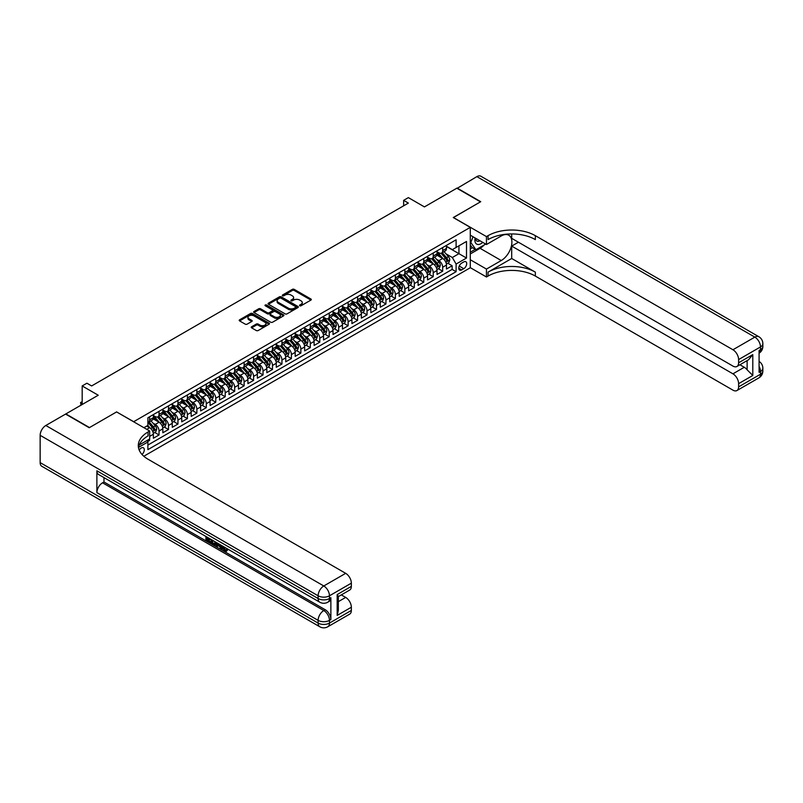 <?xml version="1.0" encoding="UTF-8"?>
<svg xmlns="http://www.w3.org/2000/svg" width="803" height="803" viewBox="0 0 803 803"><rect width="100%" height="100%" fill="white"/><g stroke="black" fill="none" stroke-linecap="round" stroke-linejoin="round"><path stroke-width="1.2" d="M299.75 305.772A0.923 0.532 0 0 0 301.055 305.772L310.912 300.081A1.315 0.753 0 0 0 311.303 299.539A1.315 0.753 0 0 0 310.912 299.007L294.209 289.361A1.315 0.753 0 0 0 292.352 289.361L282.495 295.052A0.923 0.532 0 0 0 283.79 295.805L285.065 295.072A4.196 2.429 0 0 1 291.007 295.072L292.402 295.875A4.196 2.429 0 0 1 293.627 297.592A4.196 2.429 0 0 1 292.402 299.298L291.128 300.041A0.923 0.532 0 0 0 292.422 300.794L293.697 300.051A4.196 2.429 0 0 1 299.639 300.051L301.035 300.854A4.196 2.429 0 0 1 302.259 302.57A4.196 2.429 0 0 1 301.035 304.287L299.75 305.02A0.923 0.532 0 0 0 299.75 305.772L299.75 305.02M142.011 454.458A4.276 2.469 120 0 0 144.189 450.744A4.276 2.469 120 0 0 143.406 447.793A4.276 2.469 120 0 0 141.268 448.004A4.276 2.469 120 0 0 139.21 450.122M251.61 326.761A1.315 0.753 0 0 0 251.229 327.293A1.315 0.753 0 0 0 251.61 327.835L256.298 330.535A1.315 0.753 0 0 0 258.154 330.535L269.105 324.221A1.315 0.753 0 0 0 269.487 323.679A1.315 0.753 0 0 0 269.105 323.147L252.403 313.501A1.315 0.753 0 0 0 250.546 313.501L239.595 319.825A1.315 0.753 0 0 0 239.214 320.357A1.315 0.753 0 0 0 239.595 320.899L245.256 324.161A1.315 0.753 0 0 0 247.113 324.161L251.801 321.461A1.315 0.753 0 0 0 252.182 320.919A1.315 0.753 0 0 0 251.801 320.387L248.99 318.761A3.513 2.028 0 0 1 247.966 317.336A3.513 2.028 0 0 1 250.124 315.459A3.513 2.028 0 0 1 253.959 315.9L264.95 322.244A3.513 2.028 0 0 1 265.984 323.679A3.513 2.028 0 0 1 263.816 325.556A3.513 2.028 0 0 1 259.991 325.115L258.154 324.061A1.315 0.753 0 0 0 256.298 324.061L251.61 326.761L251.61 327.835M116.686 411.979L133.699 421.695L470.287 227.369L453.273 217.543L480.455 201.854L456.817 188.203L424.436 206.903L408.366 197.618L403.638 200.348L408.366 203.079L91.632 385.942L86.905 383.212L82.177 385.942L82.177 404.501M116.686 411.869L89.504 427.567L65.866 413.916L98.247 395.227L82.177 385.942M285.165 313.873A1.315 0.753 0 0 0 287.012 313.873L297.963 307.549A1.315 0.753 0 0 0 298.355 307.017A1.315 0.753 0 0 0 297.963 306.485L281.261 296.839A1.315 0.753 0 0 0 279.404 296.839L268.453 303.163A1.315 0.753 0 0 0 268.072 303.695A1.315 0.753 0 0 0 268.453 304.227L285.165 313.873M265.622 305.973A0.923 0.532 0 0 1 266.556 306.104L266.556 305.01L283.539 314.816A1.315 0.753 0 0 1 283.921 315.348A1.315 0.753 0 0 1 283.539 315.88L272.588 322.204A1.315 0.753 0 0 1 270.731 322.204L254.029 312.568L258.717 309.878L258.717 308.784L254.029 311.494A1.315 0.753 0 0 0 253.638 312.026A1.315 0.753 0 0 0 254.029 312.568L254.029 311.494M258.717 309.878A1.315 0.753 0 0 1 260.563 309.878L260.563 308.784A1.315 0.753 0 0 0 258.717 308.784M260.563 308.784L267.339 312.698A1.315 0.753 0 0 0 269.196 312.698L272.307 310.902A1.315 0.753 0 0 0 272.689 310.37A1.315 0.753 0 0 0 272.307 309.828L265.251 305.762A0.923 0.532 0 0 1 266.556 305.01M147.622 441.55L149.589 440.415L148.354 439.713M149.679 436.38L153.373 434.252L153.373 438.237L159.044 434.965L154.738 432.476M152.891 423.061L155.26 424.426A5.35 3.092 60 0 1 159.044 430.98L162.828 428.792L162.828 432.777L168.5 429.505L164.193 427.015M162.336 417.6L164.715 418.965A5.35 3.092 60 0 1 168.5 425.52L172.284 423.332L172.284 427.316L177.955 424.044L173.649 421.565M171.792 412.14L174.171 413.505A5.35 3.092 60 0 1 177.955 420.059L181.729 417.871L181.729 421.856L187.41 418.584L183.104 416.105M181.247 406.679L183.626 408.054A5.35 3.092 60 0 1 187.41 414.599L191.184 412.421L191.184 416.406L196.865 413.123L192.559 410.644M190.702 401.219L193.081 402.594A5.35 3.092 60 0 1 196.865 409.139L200.64 406.96L200.64 410.945L206.311 407.673L202.015 405.184M200.158 395.759L202.537 397.134A5.35 3.092 60 0 1 206.311 403.688L210.095 401.5L210.095 405.485L215.766 402.213L211.47 399.723M209.613 390.308L211.992 391.673A5.35 3.092 60 0 1 215.766 398.228L219.55 396.04L219.55 400.024L225.221 396.752L220.925 394.263M219.068 384.848L221.447 386.213A5.35 3.092 60 0 1 225.221 392.767L229.006 390.579L229.006 394.564L234.677 391.292L230.381 388.813M228.524 379.387L230.903 380.752A5.35 3.092 60 0 1 234.677 387.307L238.461 385.129L238.461 389.114L244.132 385.831L239.836 383.352M237.979 373.927L240.348 375.302A5.35 3.092 60 0 1 244.132 381.847L247.916 379.668L247.916 383.653L253.587 380.371L249.291 377.892M247.434 368.467L249.803 369.842A5.35 3.092 60 0 1 253.587 376.386L257.372 374.208L257.372 378.193L263.043 374.921L258.737 372.431M256.89 363.006L259.259 364.381A5.35 3.092 60 0 1 263.043 370.936L266.827 368.748L266.827 372.733L272.498 369.46L268.192 366.971M266.345 357.556L268.714 358.921A5.35 3.092 60 0 1 272.498 365.475L276.282 363.287L276.282 367.272L281.953 364L277.647 361.521M275.8 352.095L278.169 353.461A5.35 3.092 60 0 1 281.953 360.015L285.738 357.827L285.738 361.812L291.409 358.539L287.103 356.06M285.256 346.635L287.625 348.01A5.35 3.092 60 0 1 291.409 354.555L295.193 352.376L295.193 356.361L300.864 353.079L296.558 350.6M294.711 341.175L297.08 342.55A5.35 3.092 60 0 1 300.864 349.094L304.648 346.916L304.648 350.901L310.319 347.629L306.013 345.139M304.156 335.714L306.535 337.089A5.35 3.092 60 0 1 310.319 343.644L314.103 341.456L314.103 345.441L319.775 342.168L315.469 339.679M313.612 330.264L315.991 331.629A5.35 3.092 60 0 1 319.775 338.183L323.549 335.995L323.549 339.98L329.23 336.708L324.924 334.219M323.067 324.803L325.446 326.169A5.35 3.092 60 0 1 329.23 332.723L333.004 330.535L333.004 334.52L338.685 331.248L334.379 328.768M332.522 319.343L334.901 320.708A5.35 3.092 60 0 1 338.685 327.263L342.459 325.085L342.459 329.069L348.131 325.787L343.835 323.308M341.978 313.883L344.357 315.258A5.35 3.092 60 0 1 348.131 321.802L351.915 319.624L351.915 323.609L357.586 320.327L353.29 317.847M351.433 308.422L353.812 309.797A5.35 3.092 60 0 1 357.586 316.342L361.37 314.164L361.37 318.149L367.041 314.876L362.745 312.387M360.888 302.962L363.267 304.337A5.35 3.092 60 0 1 367.041 310.891L370.825 308.703L370.825 312.688L376.497 309.416L372.201 306.927M370.344 297.511L372.722 298.877A5.35 3.092 60 0 1 376.497 305.431L380.281 303.243L380.281 307.228L385.952 303.956L381.656 301.476M379.799 292.051L382.168 293.416A5.35 3.092 60 0 1 385.952 299.971L389.736 297.783L389.736 301.767L395.407 298.495L391.111 296.016M389.254 286.591L391.623 287.966A5.35 3.092 60 0 1 395.407 294.51L399.191 292.332L399.191 296.317L404.863 293.035L400.556 290.556M398.71 281.13L401.078 282.505A5.35 3.092 60 0 1 404.863 289.05L408.647 286.872L408.647 290.857L414.318 287.574L410.012 285.095M408.165 275.67L410.534 277.045A5.35 3.092 60 0 1 414.318 283.589L418.102 281.411L418.102 285.396L423.773 282.124L419.467 279.635M417.62 270.22L419.989 271.585A5.35 3.092 60 0 1 423.773 278.139L427.557 275.951L427.557 279.936L433.229 276.664L428.922 274.174M427.076 264.759L429.444 266.124A5.35 3.092 60 0 1 433.229 272.679L437.013 270.491L437.013 274.475L442.684 271.203L442.684 267.218A5.35 3.092 -120 0 0 438.9 260.664L436.531 259.299M438.378 268.724L442.684 271.203M153.373 434.252A5.35 3.092 -120 0 0 149.589 427.698L146.748 426.062M162.828 428.792A5.35 3.092 -120 0 0 159.044 422.248L153.192 418.865M172.284 423.332A5.35 3.092 -120 0 0 168.5 416.787L162.648 413.404M181.729 417.871A5.35 3.092 -120 0 0 177.955 411.327L172.103 407.954M191.184 412.421A5.35 3.092 -120 0 0 187.41 405.866L181.558 402.494M200.64 406.96A5.35 3.092 -120 0 0 196.865 400.406L191.014 397.033M210.095 401.5A5.35 3.092 -120 0 0 206.311 394.946L200.469 391.573M219.55 396.04A5.35 3.092 -120 0 0 215.766 389.495L209.924 386.113M229.006 390.579A5.35 3.092 -120 0 0 225.221 384.035L219.38 380.652M238.461 385.129A5.35 3.092 -120 0 0 234.677 378.574L228.835 375.202M247.916 379.668A5.35 3.092 -120 0 0 244.132 373.114L238.29 369.741M257.372 374.208A5.35 3.092 -120 0 0 253.587 367.654L247.746 364.281M266.827 368.748A5.35 3.092 -120 0 0 263.043 362.193L257.201 358.821M276.282 363.287A5.35 3.092 -120 0 0 272.498 356.743L266.646 353.36M285.738 357.827A5.35 3.092 -120 0 0 281.953 351.282L276.102 347.91M295.193 352.376A5.35 3.092 -120 0 0 291.409 345.822L285.557 342.449M304.648 346.916A5.35 3.092 -120 0 0 300.864 340.362L295.012 336.989M314.103 341.456A5.35 3.092 -120 0 0 310.319 334.901L304.467 331.529M323.549 335.995A5.35 3.092 -120 0 0 319.775 329.451L313.923 326.068M333.004 330.535A5.35 3.092 -120 0 0 329.23 323.99L323.378 320.608M342.459 325.085A5.35 3.092 -120 0 0 338.685 318.53L332.833 315.157M351.915 319.624A5.35 3.092 -120 0 0 348.131 313.07L342.289 309.697M361.37 314.164A5.35 3.092 -120 0 0 357.586 307.609L351.744 304.237M370.825 308.703A5.35 3.092 -120 0 0 367.041 302.149L361.199 298.776M380.281 303.243A5.35 3.092 -120 0 0 376.497 296.698L370.655 293.316M389.736 297.783A5.35 3.092 -120 0 0 385.952 291.238L380.11 287.865M399.191 292.332A5.35 3.092 -120 0 0 395.407 285.778L389.565 282.405M408.647 286.872A5.35 3.092 -120 0 0 404.863 280.317L399.021 276.945M418.102 281.411A5.35 3.092 -120 0 0 414.318 274.857L408.466 271.484M427.557 275.951A5.35 3.092 -120 0 0 423.773 269.406L417.921 266.024M437.013 270.491A5.35 3.092 -120 0 0 433.229 263.946L427.377 260.563M463.763 261.929L461.685 263.123A4.145 2.389 120 0 0 458.975 266.777A4.145 2.389 120 0 0 459.617 270.099A4.145 2.389 120 0 0 461.685 269.898L463.763 268.694A4.145 2.389 120 0 0 466.473 265.04A4.145 2.389 120 0 0 465.84 261.718A4.145 2.389 120 0 0 463.763 261.929M143.827 456.245L470.287 267.76L470.287 227.369M147.009 440.486L147.882 442.001L147.882 449.65L456.104 271.695L456.104 264.057L452.33 257.502L445.976 253.838M147.882 442.001L138.487 447.432M143.918 427.698L147.882 425.409L147.882 417.771L456.104 239.816L456.104 247.454L466.503 241.452L466.503 258.044L456.104 264.057M153.373 415.472L155.26 416.566A5.35 3.092 60 0 0 157.93 416.827L161.714 414.649A5.35 3.092 -120 0 0 162.828 412.2L162.828 409.139M162.828 410.012L164.715 411.106A5.35 3.092 60 0 0 167.385 411.377L171.169 409.189A5.35 3.092 -120 0 0 172.284 406.74L172.284 403.688M172.284 404.561L174.171 405.645A5.35 3.092 60 0 0 176.841 405.916L180.625 403.728A5.35 3.092 -120 0 0 181.729 401.279L181.729 398.228M181.729 399.101L183.626 400.185A5.35 3.092 60 0 0 186.296 400.456L190.08 398.268A5.35 3.092 -120 0 0 191.184 395.819L191.184 392.767M191.184 393.641L193.081 394.735A5.35 3.092 60 0 0 195.751 394.996L199.535 392.818A5.35 3.092 -120 0 0 200.64 390.368L200.64 387.307M200.64 388.18L202.537 389.274A5.35 3.092 60 0 0 205.207 389.535L208.991 387.357A5.35 3.092 -120 0 0 210.095 384.908L210.095 381.847M210.095 382.72L211.992 383.814A5.35 3.092 60 0 0 214.662 384.075L218.446 381.897A5.35 3.092 -120 0 0 219.55 379.448L219.55 376.386M219.55 377.259L221.447 378.354A5.35 3.092 60 0 0 224.117 378.625L227.901 376.436A5.35 3.092 -120 0 0 229.006 373.987L229.006 370.936M229.006 371.809L230.903 372.893A5.35 3.092 60 0 0 233.573 373.164L237.357 370.976A5.35 3.092 -120 0 0 238.461 368.527L238.461 365.475M238.461 366.349L240.348 367.443A5.35 3.092 60 0 0 243.028 367.704L246.812 365.516A5.35 3.092 -120 0 0 247.916 363.066L247.916 360.015M247.916 360.888L249.803 361.982A5.35 3.092 60 0 0 252.483 362.243L256.267 360.065A5.35 3.092 -120 0 0 257.372 357.616L257.372 354.555M257.372 355.428L259.259 356.522A5.35 3.092 60 0 0 261.939 356.783L265.713 354.605A5.35 3.092 -120 0 0 266.827 352.156L266.827 349.094M266.827 349.967L268.714 351.062A5.35 3.092 60 0 0 271.394 351.323L275.168 349.144A5.35 3.092 -120 0 0 276.282 346.695L276.282 343.634M276.282 344.517L278.169 345.601A5.35 3.092 60 0 0 280.849 345.872L284.623 343.684A5.35 3.092 -120 0 0 285.738 341.235L285.738 338.183M285.738 339.057L287.625 340.141A5.35 3.092 60 0 0 290.305 340.412L294.079 338.224A5.35 3.092 -120 0 0 295.193 335.774L295.193 332.723M295.193 333.596L297.08 334.69A5.35 3.092 60 0 0 299.75 334.951L303.534 332.763A5.35 3.092 -120 0 0 304.648 330.324L304.648 327.263M304.648 328.136L306.535 329.23A5.35 3.092 60 0 0 309.205 329.491L312.989 327.313A5.35 3.092 -120 0 0 314.103 324.864L314.103 321.802M314.103 322.676L315.991 323.77A5.35 3.092 60 0 0 318.661 324.031L322.445 321.852A5.35 3.092 -120 0 0 323.549 319.403L323.549 316.342M323.549 317.215L325.446 318.309A5.35 3.092 60 0 0 328.116 318.58L331.9 316.392A5.35 3.092 -120 0 0 333.004 313.943L333.004 310.891M333.004 311.765L334.901 312.849A5.35 3.092 60 0 0 337.571 313.12L341.355 310.932A5.35 3.092 -120 0 0 342.459 308.482L342.459 305.431M342.459 306.304L344.357 307.398A5.35 3.092 60 0 0 347.026 307.659L350.811 305.471A5.35 3.092 -120 0 0 351.915 303.022L351.915 299.971M351.915 300.844L353.812 301.938A5.35 3.092 60 0 0 356.482 302.199L360.266 300.021A5.35 3.092 -120 0 0 361.37 297.572L361.37 294.51M361.37 295.384L363.267 296.478A5.35 3.092 60 0 0 365.937 296.739L369.721 294.56A5.35 3.092 -120 0 0 370.825 292.111L370.825 289.05M370.825 289.923L372.722 291.017A5.35 3.092 60 0 0 375.392 291.278L379.177 289.1A5.35 3.092 -120 0 0 380.281 286.651L380.281 283.589M380.281 284.463L382.168 285.557A5.35 3.092 60 0 0 384.848 285.828L388.632 283.64A5.35 3.092 -120 0 0 389.736 281.191L389.736 278.139M389.736 279.012L391.623 280.096A5.35 3.092 60 0 0 394.303 280.367L398.087 278.179A5.35 3.092 -120 0 0 399.191 275.73L399.191 272.679M399.191 273.552L401.078 274.646A5.35 3.092 60 0 0 403.758 274.907L407.533 272.719A5.35 3.092 -120 0 0 408.647 270.28L408.647 267.218M408.647 268.092L410.534 269.186A5.35 3.092 60 0 0 413.214 269.447L416.988 267.269A5.35 3.092 -120 0 0 418.102 264.819L418.102 261.758M418.102 262.631L419.989 263.725A5.35 3.092 60 0 0 422.669 263.986L426.443 261.808A5.35 3.092 -120 0 0 427.557 259.359L427.557 256.298M427.557 257.171L429.444 258.265A5.35 3.092 60 0 0 432.124 258.536L435.899 256.348A5.35 3.092 -120 0 0 437.013 253.899L437.013 250.847M147.882 445.063L452.139 269.406L452.139 265.743L446.468 269.025L446.468 265.04A5.35 3.092 -120 0 0 442.684 258.486L436.832 255.113M437.013 251.72L438.9 252.804A5.35 3.092 -120 0 0 441.57 253.075A5.35 3.092 -120 0 0 442.684 250.626L442.684 247.565M441.57 253.075L445.354 250.887A5.35 3.092 -120 0 0 446.468 248.438L446.468 245.387M149.589 416.787L149.589 419.839A5.35 3.092 60 0 1 148.485 422.288A5.35 3.092 60 0 1 147.882 422.508M148.485 422.288L152.259 420.11A5.35 3.092 -120 0 0 153.373 417.66L153.373 414.599M159.044 411.327L159.044 414.378A5.35 3.092 60 0 1 157.93 416.827M168.5 405.866L168.5 408.928A5.35 3.092 60 0 1 167.385 411.377M177.955 400.406L177.955 403.467A5.35 3.092 60 0 1 176.841 405.916M187.41 394.946L187.41 398.007A5.35 3.092 60 0 1 186.296 400.456M196.865 389.495L196.865 392.547A5.35 3.092 60 0 1 195.751 394.996M206.311 384.035L206.311 387.086A5.35 3.092 60 0 1 205.207 389.535M215.766 378.574L215.766 381.626A5.35 3.092 60 0 1 214.662 384.075M225.221 373.114L225.221 376.175A5.35 3.092 60 0 1 224.117 378.625M234.677 367.654L234.677 370.715A5.35 3.092 60 0 1 233.573 373.164M244.132 362.193L244.132 365.255A5.35 3.092 60 0 1 243.028 367.704M253.587 356.743L253.587 359.794A5.35 3.092 60 0 1 252.483 362.243M263.043 351.282L263.043 354.334A5.35 3.092 60 0 1 261.939 356.783M272.498 345.822L272.498 348.883A5.35 3.092 60 0 1 271.394 351.323M281.953 340.362L281.953 343.423A5.35 3.092 60 0 1 280.849 345.872M291.409 334.901L291.409 337.963A5.35 3.092 60 0 1 290.305 340.412M300.864 329.451L300.864 332.502A5.35 3.092 60 0 1 299.75 334.951M310.319 323.99L310.319 327.042A5.35 3.092 60 0 1 309.205 329.491M319.775 318.53L319.775 321.581A5.35 3.092 60 0 1 318.661 324.031M329.23 313.07L329.23 316.131A5.35 3.092 60 0 1 328.116 318.58M338.685 307.609L338.685 310.671A5.35 3.092 60 0 1 337.571 313.12M348.131 302.149L348.131 305.21A5.35 3.092 60 0 1 347.026 307.659M357.586 296.698L357.586 299.75A5.35 3.092 60 0 1 356.482 302.199M367.041 291.238L367.041 294.289A5.35 3.092 60 0 1 365.937 296.739M376.497 285.778L376.497 288.839A5.35 3.092 60 0 1 375.392 291.278M385.952 280.317L385.952 283.379A5.35 3.092 60 0 1 384.848 285.828M395.407 274.857L395.407 277.918A5.35 3.092 60 0 1 394.303 280.367M404.863 269.406L404.863 272.458A5.35 3.092 60 0 1 403.758 274.907M414.318 263.946L414.318 266.998A5.35 3.092 60 0 1 413.214 269.447M423.773 258.486L423.773 261.537A5.35 3.092 60 0 1 422.669 263.986M433.229 253.025L433.229 256.087A5.35 3.092 60 0 1 432.124 258.536M433.229 272.679L433.229 276.664M423.773 278.139L423.773 282.124M414.318 283.589L414.318 287.574M404.863 289.05L404.863 293.035M395.407 294.51L395.407 298.495M385.952 299.971L385.952 303.956M376.497 305.431L376.497 309.416M367.041 310.891L367.041 314.876M357.586 316.342L357.586 320.327M348.131 321.802L348.131 325.787M338.685 327.263L338.685 331.248M329.23 332.723L329.23 336.708M319.775 338.183L319.775 342.168M310.319 343.644L310.319 347.629M300.864 349.094L300.864 353.079M291.409 354.555L291.409 358.539M281.953 360.015L281.953 364M272.498 365.475L272.498 369.46M263.043 370.936L263.043 374.921M253.587 376.386L253.587 380.371M244.132 381.847L244.132 385.831M234.677 387.307L234.677 391.292M225.221 392.767L225.221 396.752M215.766 398.228L215.766 402.213M206.311 403.688L206.311 407.673M196.865 409.139L196.865 413.123M187.41 414.599L187.41 418.584M177.955 420.059L177.955 424.044M168.5 425.52L168.5 429.505M159.044 430.98L159.044 434.965M149.589 439L149.589 440.415M452.33 257.502L458.945 253.678L458.945 245.818L466.503 241.452M446.468 246.481L466.503 258.044M446.468 246.26L452.33 249.643L456.104 247.454M403.638 200.348L403.638 205.809M447.833 263.264L452.139 265.743M452.139 269.406L456.104 271.695M300.121 305.903L301.035 305.381A4.196 2.429 0 0 0 302.259 303.664L302.259 302.57M293.627 297.592L293.627 298.676A4.196 2.429 0 0 1 292.402 300.392L291.489 300.914M310.912 299.007L310.912 300.081L294.209 290.455A1.315 0.753 0 0 0 292.352 290.455L282.857 295.936M297.963 306.485L297.963 307.549L281.261 297.933A1.315 0.753 0 0 0 279.404 297.933L268.473 304.237L268.453 303.163M295.645 307.388A0.923 0.532 0 0 0 295.645 306.646L280.98 298.174A0.923 0.532 0 0 0 279.685 298.174L278.34 298.957A4.196 2.429 0 0 0 277.105 300.673A4.196 2.429 0 0 0 278.34 302.38L288.367 308.171A4.196 2.429 0 0 0 294.299 308.171L295.645 307.388L295.645 308.482A0.923 0.532 0 0 0 295.916 308.111L295.916 307.017M277.105 300.673L277.105 301.757A4.196 2.429 0 0 0 278.34 303.474L278.34 302.38M295.645 308.482L294.299 309.265A4.196 2.429 0 0 1 288.367 309.265L278.34 303.474M260.563 309.878L267.339 313.792A1.315 0.753 0 0 0 269.196 313.792L272.307 311.996A1.315 0.753 0 0 0 272.689 311.454L272.689 310.37M266.556 306.104L283.519 315.89M274.375 316.753A3.513 2.028 0 0 0 278.199 317.195A3.513 2.028 0 0 0 280.367 315.318A3.513 2.028 0 0 0 279.334 313.893L275.459 311.654A1.315 0.753 0 0 0 273.602 311.654L270.501 313.451A1.315 0.753 0 0 0 270.109 313.983A1.315 0.753 0 0 0 270.501 314.515L274.375 316.753L274.375 317.847A3.513 2.028 0 0 0 278.199 318.289A3.513 2.028 0 0 0 280.367 316.412L280.367 315.318M270.109 313.983L270.109 315.077A1.315 0.753 0 0 0 270.501 315.609L270.501 314.515M274.375 317.847L270.501 315.609M265.984 323.679L265.984 324.773A3.513 2.028 0 0 1 263.816 326.64A3.513 2.028 0 0 1 259.991 326.209L258.154 325.145A1.315 0.753 0 0 0 256.298 325.145L251.63 327.845M247.966 317.336L247.966 318.42A3.513 2.028 0 0 0 248.99 319.855L248.99 318.761M251.801 320.387L251.801 321.461L248.99 319.855M269.105 323.147L269.105 324.221L252.403 314.595A1.315 0.753 0 0 0 250.546 314.595L239.615 320.909L239.595 319.825M446.388 264.097L448.827 262.691L449.77 259.961A3.543 2.048 -120 0 0 448.395 256.629L444.069 251.63M443.206 258.827L438.087 252.895A10.228 5.902 -120 0 0 437.013 251.771M440.395 257.171L437.535 253.848A8.492 4.898 -120 0 0 437.013 253.276M441.088 253.266L445.464 258.325A3.543 2.048 60 0 1 446.729 260.764L447.863 260.112A3.543 2.048 -120 0 0 446.598 257.673L442.272 252.664M441.349 253.186L446.046 258.616A1.807 1.044 60 0 1 446.498 259.329L447.863 260.112M475.125 237.969A8.692 5.019 120 0 0 477.946 244.483A8.692 5.019 120 0 0 482.754 242.376M475.697 238.3A5.952 3.433 120 0 0 476.922 241.071A5.952 3.433 120 0 0 477.795 241.342A5.952 3.433 120 0 0 479.953 240.749M485.705 244.072L475.918 249.723L472.134 247.535L470.287 244.915M475.918 249.723L470.809 242.466L473.027 236.755M470.287 242.165L470.809 242.466M457.098 188.374L476.862 176.63L754.83 337.119A8.02 4.627 120 0 1 758.835 336.718A8.02 8.02 0 0 1 762.85 343.664A8.02 4.627 180 0 1 760.501 346.936L738.609 359.573A8.02 4.627 -120 0 0 732.938 349.757L754.83 337.119A8.02 4.627 60 0 1 760.501 346.936L760.501 349.666L759.086 350.489L759.086 372.321L760.501 371.508L760.501 374.238A8.02 4.627 60 0 1 758.835 377.912L736.953 390.539A8.02 4.627 -120 0 0 738.609 386.875L760.501 374.238A8.02 4.627 0 0 0 762.85 370.956A8.02 8.02 0 0 1 758.835 377.912M457.098 188.043L480.736 201.683L453.364 217.603M470.287 259.74L486.457 269.075L501.253 260.533A15.046 8.682 120 0 0 511.079 247.274A15.046 8.682 120 0 0 508.771 235.219A15.046 8.682 120 0 0 501.253 235.972L486.457 244.513L486.457 236.594L488.063 235.67A33.425 19.302 180 0 1 535.34 235.67L732.938 349.757M486.457 269.075L486.457 276.985L488.063 276.061A33.425 19.302 180 0 1 535.34 276.061L732.938 390.148A8.02 4.627 -120 0 0 736.953 390.539M511.702 258.486L488.063 272.127A33.425 19.302 180 0 1 535.34 272.127L511.702 258.486L511.702 246.089L518.417 242.215M511.702 233.944L511.702 238.34L732.938 366.078A8.02 4.627 -120 0 0 736.953 366.469A8.02 4.627 -120 0 0 738.609 362.795L752.792 354.615L752.792 375.463L747.121 369.792L747.121 360.597M752.792 375.463L738.609 383.653L738.609 386.875M738.609 383.653A8.02 4.627 -120 0 0 732.938 373.827L744.281 367.272A8.02 4.627 60 0 1 747.121 369.792M511.702 246.089L732.938 373.827M476.862 176.63A8.02 4.627 -60 0 1 480.877 176.238L758.835 336.718M470.287 235.179L486.457 244.513M453.364 217.493L486.457 236.594M470.287 267.66L486.457 276.985M738.609 359.573L738.609 362.795M739.924 364.753L744.281 367.272M488.063 235.67L488.063 239.595A33.425 19.302 180 0 1 535.34 239.595L535.34 235.67M736.953 366.469L748.547 359.774L752.792 354.615M484.239 244.915A15.046 8.682 -60 0 1 480.074 248.308L470.287 253.959M470.287 252.212L475.256 249.342M470.287 248.93L472.415 247.705M222.672 546.14L222.592 546.933L223.324 546.512L225.763 550.396M222.592 546.933L224.348 550.597L226.697 549.443L227.5 550.115L226.075 551.611L224.428 551.4L221.859 545.669M218.045 545.618L216.92 546.984L216.077 546.492L217.503 543.149M221.106 545.237L222.24 549.182L221.477 549.613L220.634 549.122L219.982 546.733L217.573 545.337L216.92 546.984M207.495 538.522L207.495 539.907L210.848 541.844L210.848 542.597L210.085 543.039L205.939 540.64L205.939 536.474M210.476 539.094L209.724 539.807L206.742 538.08L206.742 540.349L207.495 539.907M96.882 470.799L318.118 598.526A8.02 4.627 120 0 0 319.775 602.2L98.538 474.473A8.02 4.627 -60 0 1 96.882 470.799L96.882 492.63A8.02 4.627 -60 0 1 102.553 482.804L103.968 481.991L325.205 609.718A8.02 4.627 60 0 1 330.876 619.545L330.876 597.713A8.02 4.627 60 0 1 329.22 601.377L327.805 602.2A8.02 4.627 -120 0 0 329.461 598.526L330.876 597.713M103.968 481.991L103.968 477.604M216.589 542.627L215.806 544.765L213.207 544.835L211.179 543.661L211.179 539.496M89.223 427.728L116.596 411.929L149.679 431.03L148.073 431.954A33.425 19.302 -0 0 0 138.287 445.605A33.425 19.302 -0 0 0 148.073 459.256L345.681 573.332A8.02 4.627 60 0 1 351.353 583.159L329.461 595.796L329.461 598.526A8.02 4.627 -0 0 1 318.118 598.526L318.118 595.796L40.15 435.316A8.02 4.627 -60 0 1 45.821 425.49L65.585 414.077L89.223 427.728M149.679 431.03L149.679 438.95L139.23 444.982M337.17 594.571L338.344 596.348L338.344 610.37L337.17 615.419L337.17 594.571L351.353 586.381L351.353 583.159M351.353 586.381A8.02 4.627 60 0 1 349.686 590.054L338.344 596.609M40.15 462.608L318.118 623.088A8.02 4.627 120 0 0 319.775 626.762L41.816 466.282A8.02 4.627 -60 0 1 40.15 462.608L40.15 435.316M341.315 594.893L345.681 597.412A8.02 4.627 60 0 1 351.353 607.239L337.17 615.419M330.876 619.545L329.461 620.358L329.461 623.088L351.353 610.451L351.353 607.239M351.353 610.451A8.02 4.627 60 0 1 349.686 614.124L327.805 626.762A8.02 4.627 -120 0 0 329.461 623.088A8.02 4.627 -0 0 1 318.118 623.088L318.118 620.358L96.882 492.63M148.073 431.954L148.073 435.888A33.425 19.302 -0 0 0 138.457 447.572M206.742 540.349L210.085 542.276L210.848 541.844M210.085 542.276L210.085 543.039M206.742 536.936L210.055 538.853M209.724 539.044L209.724 539.807M215.776 542.155L215.043 545.207M211.982 539.957L211.982 543.37L214.491 544.354L214.973 541.694M215.836 543.039L216.569 542.617M212.735 540.399L212.735 542.938L215.244 543.922M211.982 543.37L212.735 542.938M213.146 544.043L213.899 543.611M220.052 544.625L221.477 549.613M218.255 543.591L217.814 544.725L219.741 545.839L219.299 544.193M218.737 543.862L219.47 544.805M217.814 544.725L218.567 544.283M224.348 550.597L225.111 550.165M225.452 550.738L225.944 549.874L226.737 550.557L227.5 550.115M226.737 550.557L226.075 551.611M436.932 269.557L439.371 268.142L440.315 265.422A3.543 2.048 -120 0 0 438.94 262.089L434.614 257.09M433.75 264.287L428.631 258.355A10.228 5.902 -120 0 0 427.557 257.231M430.94 262.621L428.079 259.309A8.492 4.898 -120 0 0 427.557 258.737M431.643 258.727L436.009 263.786A3.543 2.048 60 0 1 437.274 266.225L438.408 265.572A3.543 2.048 -120 0 0 437.143 263.123L432.817 258.124M431.894 258.636L436.591 264.077A1.807 1.044 60 0 1 437.043 264.779L438.408 265.572M427.477 275.017L429.916 273.602L430.86 270.872A3.543 2.048 -120 0 0 429.485 267.55L425.168 262.551M424.295 269.748L419.176 263.816A10.228 5.902 -120 0 0 418.102 262.691M421.485 268.082L418.624 264.769A8.492 4.898 -120 0 0 418.102 264.197M422.187 264.187L426.554 269.246A3.543 2.048 60 0 1 427.818 271.685L428.953 271.023A3.543 2.048 -120 0 0 427.688 268.583L423.372 263.585M422.438 264.097L427.136 269.537A1.807 1.044 60 0 1 427.587 270.24L428.953 271.023M418.022 280.478L420.461 279.063L421.404 276.332A3.543 2.048 -120 0 0 420.029 273.01L415.713 268.001M414.84 275.208L409.721 269.276A10.228 5.902 -120 0 0 408.647 268.152M412.029 273.542L409.169 270.22A8.492 4.898 -120 0 0 408.647 269.657M412.732 269.637L417.098 274.696A3.543 2.048 60 0 1 418.363 277.135L419.497 276.483A3.543 2.048 -120 0 0 418.233 274.044L413.916 269.045M412.983 269.557L417.68 274.997A1.807 1.044 60 0 1 418.132 275.7L419.497 276.483M408.566 285.928L411.006 284.523L411.949 281.793A3.543 2.048 -120 0 0 410.574 278.47L406.258 273.462M405.385 280.669L400.265 274.736A10.228 5.902 -120 0 0 399.191 273.612M402.584 279.002L399.713 275.68A8.492 4.898 -120 0 0 399.191 275.108M403.277 275.098L407.643 280.157A3.543 2.048 60 0 1 408.908 282.596L410.042 281.943A3.543 2.048 -120 0 0 408.777 279.504L404.461 274.506M403.528 275.017L408.225 280.448A1.807 1.044 60 0 1 408.677 281.16L410.042 281.943M399.111 291.389L401.55 289.983L402.504 287.253A3.543 2.048 -120 0 0 401.119 283.921L396.802 278.922M395.929 286.119L390.81 280.197A10.228 5.902 -120 0 0 389.736 279.063M393.129 284.463L390.258 281.14A8.492 4.898 -120 0 0 389.736 280.568M393.821 280.558L398.188 285.617A3.543 2.048 60 0 1 399.452 288.056L400.587 287.404A3.543 2.048 -120 0 0 399.322 284.965L395.006 279.956M394.072 280.478L398.77 285.908A1.807 1.044 60 0 1 399.221 286.621L400.587 287.404M389.656 296.849L392.095 295.444L393.048 292.714A3.543 2.048 -120 0 0 391.663 289.381L387.347 284.382M386.484 291.579L381.355 285.647A10.228 5.902 -120 0 0 380.281 284.523M383.673 289.913L380.803 286.601A8.492 4.898 -120 0 0 380.281 286.029M384.366 286.019L388.732 291.077A3.543 2.048 60 0 1 389.997 293.517L391.131 292.864A3.543 2.048 -120 0 0 389.867 290.425L385.55 285.416M384.617 285.938L389.314 291.369A1.807 1.044 60 0 1 389.776 292.071L391.131 292.864M380.2 302.309L382.65 300.894L383.593 298.164A3.543 2.048 -120 0 0 382.208 294.842L377.892 289.843M377.029 297.04L371.899 291.108A10.228 5.902 -120 0 0 370.825 289.983M374.218 295.374L371.347 292.061A8.492 4.898 -120 0 0 370.825 291.489M374.911 291.479L379.277 296.538A3.543 2.048 60 0 1 380.542 298.977L381.676 298.325A3.543 2.048 -120 0 0 380.411 295.875L376.095 290.877M375.172 291.389L379.859 296.829A1.807 1.044 60 0 1 380.321 297.532L381.676 298.325M370.745 307.77L373.194 306.355L374.138 303.624A3.543 2.048 -120 0 0 372.753 300.302L368.436 295.303M367.573 302.5L362.444 296.568A10.228 5.902 -120 0 0 361.37 295.444M364.763 300.834L361.892 297.522A8.492 4.898 -120 0 0 361.37 296.949M365.455 296.929L369.822 301.988A3.543 2.048 60 0 1 371.086 304.437L372.221 303.775A3.543 2.048 -120 0 0 370.956 301.336L366.64 296.337M365.716 296.849L370.404 302.289A1.807 1.044 60 0 1 370.866 302.992L372.221 303.775M361.29 313.23L363.739 311.815L364.682 309.085A3.543 2.048 -120 0 0 363.297 305.762L358.981 300.754M358.118 307.961L352.989 302.028A10.228 5.902 -120 0 0 351.915 300.904M355.307 306.294L352.437 302.972A8.492 4.898 -120 0 0 351.915 302.41M356 302.39L360.366 307.449A3.543 2.048 60 0 1 361.631 309.888L362.765 309.235A3.543 2.048 -120 0 0 361.501 306.796L357.184 301.798M356.261 302.309L360.948 307.75A1.807 1.044 60 0 1 361.41 308.452L362.765 309.235M351.834 318.681L354.284 317.275L355.227 314.545A3.543 2.048 -120 0 0 353.842 311.213L349.526 306.214M348.663 313.421L343.533 307.489A10.228 5.902 -120 0 0 342.459 306.365M345.852 311.755L342.981 308.432A8.492 4.898 -120 0 0 342.459 307.86M346.545 307.85L350.911 312.909A3.543 2.048 60 0 1 352.176 315.348L353.31 314.696A3.543 2.048 -120 0 0 352.045 312.257L347.729 307.258M346.806 307.77L351.493 313.2A1.807 1.044 60 0 1 351.955 313.913L353.31 314.696M342.379 324.141L344.828 322.736L345.772 320.006A3.543 2.048 -120 0 0 344.387 316.673L340.07 311.674M339.207 318.871L334.078 312.939A10.228 5.902 -120 0 0 333.004 311.815M336.397 317.215L333.536 313.893A8.492 4.898 -120 0 0 333.004 313.321M337.089 313.311L341.456 318.369A3.543 2.048 60 0 1 342.72 320.809L343.855 320.156A3.543 2.048 -120 0 0 342.6 317.717L338.274 312.708M337.35 313.23L342.048 318.661A1.807 1.044 60 0 1 342.5 319.373L343.855 320.156M332.924 329.601L335.373 328.196L336.316 325.466A3.543 2.048 -120 0 0 334.941 322.133L330.615 317.135M329.752 324.332L324.633 318.4A10.228 5.902 -120 0 0 323.549 317.275M326.941 322.665L324.081 319.353A8.492 4.898 -120 0 0 323.549 318.781M327.634 318.771L332.01 323.83A3.543 2.048 60 0 1 333.265 326.269L334.399 325.616A3.543 2.048 -120 0 0 333.145 323.167L328.818 318.169M327.895 318.681L332.593 324.121A1.807 1.044 60 0 1 333.044 324.824L334.399 325.616M323.479 335.062L325.918 333.646L326.861 330.916A3.543 2.048 -120 0 0 325.486 327.594L321.16 322.595M320.297 329.792L315.177 323.86A10.228 5.902 -120 0 0 314.103 322.736M317.486 328.126L314.625 324.813A8.492 4.898 -120 0 0 314.103 324.241M318.179 324.231L322.555 329.29A3.543 2.048 60 0 1 323.81 331.729L324.954 331.067A3.543 2.048 -120 0 0 323.689 328.628L319.363 323.629M318.44 324.141L323.137 329.581A1.807 1.044 60 0 1 323.589 330.284L324.954 331.067M314.023 340.522L316.462 339.107L317.406 336.377A3.543 2.048 -120 0 0 316.031 333.054L311.705 328.046M310.841 335.252L305.722 329.32A10.228 5.902 -120 0 0 304.648 328.196M308.031 333.586L305.17 330.264A8.492 4.898 -120 0 0 304.648 329.702M308.723 329.682L313.1 334.741A3.543 2.048 60 0 1 314.364 337.19L315.499 336.527A3.543 2.048 -120 0 0 314.234 334.088L309.908 329.089M308.984 329.601L313.682 335.042A1.807 1.044 60 0 1 314.134 335.744L315.499 336.527M304.568 345.973L307.007 344.567L307.95 341.837A3.543 2.048 -120 0 0 306.575 338.515L302.249 333.506M301.386 340.713L296.267 334.781A10.228 5.902 -120 0 0 295.193 333.657M298.575 339.047L295.715 335.724A8.492 4.898 -120 0 0 295.193 335.152M299.268 335.142L303.644 340.201A3.543 2.048 60 0 1 304.909 342.64L306.043 341.988A3.543 2.048 -120 0 0 304.779 339.549L300.452 334.55M299.529 335.062L304.227 340.492A1.807 1.044 60 0 1 304.678 341.205L306.043 341.988M295.113 351.433L297.552 350.028L298.495 347.297A3.543 2.048 -120 0 0 297.12 343.965L292.794 338.966M291.931 346.163L286.812 340.241A10.228 5.902 -120 0 0 285.738 339.117M289.12 344.507L286.259 341.185A8.492 4.898 -120 0 0 285.738 340.613M289.823 340.602L294.189 345.661A3.543 2.048 60 0 1 295.454 348.101L296.588 347.448A3.543 2.048 -120 0 0 295.323 345.009L290.997 340M290.074 340.522L294.771 345.952A1.807 1.044 60 0 1 295.223 346.665L296.588 347.448M285.657 356.893L288.096 355.488L289.04 352.758A3.543 2.048 -120 0 0 287.665 349.425L283.349 344.427M282.475 351.624L277.356 345.691A10.228 5.902 -120 0 0 276.282 344.567M279.665 349.957L276.804 346.645A8.492 4.898 -120 0 0 276.282 346.073M280.367 346.063L284.734 351.122A3.543 2.048 60 0 1 285.998 353.561L287.133 352.908A3.543 2.048 -120 0 0 285.868 350.469L281.552 345.461M280.618 345.983L285.316 351.413A1.807 1.044 60 0 1 285.768 352.115L287.133 352.908M276.202 362.354L278.641 360.938L279.585 358.208A3.543 2.048 -120 0 0 278.209 354.886L273.893 349.887M273.02 357.084L267.901 351.152A10.228 5.902 -120 0 0 266.827 350.028M270.209 355.418L267.349 352.105A8.492 4.898 -120 0 0 266.827 351.533M270.912 351.523L275.278 356.582A3.543 2.048 60 0 1 276.543 359.021L277.677 358.369A3.543 2.048 -120 0 0 276.413 355.92L272.097 350.921M271.163 351.433L275.861 356.873A1.807 1.044 60 0 1 276.312 357.576L277.677 358.369M266.747 367.814L269.186 366.399L270.129 363.669A3.543 2.048 -120 0 0 268.754 360.346L264.438 355.348M263.565 362.544L258.446 356.612A10.228 5.902 -120 0 0 257.372 355.488M260.764 360.878L257.893 357.566A8.492 4.898 -120 0 0 257.372 356.994M261.457 356.974L265.823 362.033A3.543 2.048 60 0 1 267.088 364.482L268.222 363.819A3.543 2.048 -120 0 0 266.957 361.38L262.641 356.381M261.708 356.893L266.405 362.334A1.807 1.044 60 0 1 266.857 363.036L268.222 363.819M257.291 373.275L259.73 371.859L260.684 369.129A3.543 2.048 -120 0 0 259.299 365.807L254.983 360.798M254.109 368.005L248.99 362.073A10.228 5.902 -120 0 0 247.916 360.948M251.309 366.339L248.438 363.016A8.492 4.898 -120 0 0 247.916 362.454M252.001 362.434L256.368 367.493A3.543 2.048 60 0 1 257.633 369.932L258.767 369.28A3.543 2.048 -120 0 0 257.502 366.841L253.186 361.842M252.252 362.354L256.95 367.794A1.807 1.044 60 0 1 257.402 368.497L258.767 369.28M247.836 378.725L250.275 377.32L251.229 374.589A3.543 2.048 -120 0 0 249.843 371.267L245.527 366.258M244.664 373.465L239.535 367.533A10.228 5.902 -120 0 0 238.461 366.409M241.854 371.799L238.983 368.477A8.492 4.898 -120 0 0 238.461 367.904M242.546 367.894L246.912 372.953A3.543 2.048 60 0 1 248.177 375.392L249.311 374.74A3.543 2.048 -120 0 0 248.047 372.301L243.731 367.302M242.797 367.814L247.495 373.244A1.807 1.044 60 0 1 247.956 373.957L249.311 374.74M238.381 384.185L240.83 382.78L241.773 380.05A3.543 2.048 -120 0 0 240.388 376.717L236.072 371.719M235.209 378.916L230.08 372.983A10.228 5.902 -120 0 0 229.006 371.859M232.398 377.259L229.528 373.937A8.492 4.898 -120 0 0 229.006 373.365M233.091 373.355L237.457 378.414A3.543 2.048 60 0 1 238.722 380.853L239.856 380.2A3.543 2.048 -120 0 0 238.591 377.761L234.275 372.753M233.352 373.275L238.039 378.705A1.807 1.044 60 0 1 238.501 379.417L239.856 380.2M228.925 389.646L231.374 388.24L232.318 385.51A3.543 2.048 -120 0 0 230.933 382.178L226.617 377.179M225.753 384.376L220.624 378.444A10.228 5.902 -120 0 0 219.55 377.32M222.943 382.71L220.072 379.397A8.492 4.898 -120 0 0 219.55 378.825M223.636 378.815L228.002 383.874A3.543 2.048 60 0 1 229.267 386.313L230.401 385.661A3.543 2.048 -120 0 0 229.136 383.212L224.82 378.213M223.896 378.735L228.584 384.165A1.807 1.044 60 0 1 229.046 384.868L230.401 385.661M219.47 395.106L221.919 393.691L222.863 390.961A3.543 2.048 -120 0 0 221.477 387.638L217.161 382.64M216.298 389.836L211.169 383.904A10.228 5.902 -120 0 0 210.095 382.78M213.488 388.17L210.617 384.858A8.492 4.898 -120 0 0 210.095 384.286M214.18 384.276L218.546 389.335A3.543 2.048 60 0 1 219.811 391.774L220.945 391.111A3.543 2.048 -120 0 0 219.681 388.672L215.365 383.673M214.441 384.185L219.129 389.626A1.807 1.044 60 0 1 219.59 390.328L220.945 391.111M210.015 400.567L212.464 399.151L213.407 396.421A3.543 2.048 -120 0 0 212.022 393.099L207.706 388.1M206.843 395.297L201.714 389.365A10.228 5.902 -120 0 0 200.64 388.24M204.032 393.631L201.162 390.318A8.492 4.898 -120 0 0 200.64 389.746M204.725 389.726L209.091 394.785A3.543 2.048 60 0 1 210.356 397.234L211.49 396.572A3.543 2.048 -120 0 0 210.225 394.132L205.909 389.134M204.986 389.646L209.673 395.086A1.807 1.044 60 0 1 210.135 395.789L211.49 396.572M200.559 406.027L203.008 404.612L203.952 401.881A3.543 2.048 -120 0 0 202.567 398.559L198.251 393.55M197.387 400.757L192.258 394.825A10.228 5.902 -120 0 0 191.184 393.701M194.577 399.091L191.716 395.769A8.492 4.898 -120 0 0 191.184 395.206M195.27 395.186L199.636 400.245A3.543 2.048 60 0 1 200.901 402.684L202.035 402.032A3.543 2.048 -120 0 0 200.78 399.593L196.454 394.594M195.53 395.106L200.228 400.546A1.807 1.044 60 0 1 200.68 401.249L202.035 402.032M191.104 411.477L193.553 410.072L194.497 407.342A3.543 2.048 -120 0 0 193.121 404.009L188.795 399.011M187.932 406.218L182.813 400.285A10.228 5.902 -120 0 0 181.729 399.161M185.122 404.551L182.261 401.229A8.492 4.898 -120 0 0 181.729 400.657M185.814 400.647L190.191 405.706A3.543 2.048 60 0 1 191.445 408.145L192.579 407.492A3.543 2.048 -120 0 0 191.325 405.053L186.999 400.045M186.075 400.567L190.773 405.997A1.807 1.044 60 0 1 191.224 406.709L192.579 407.492M181.659 416.938L184.098 415.532L185.041 412.802A3.543 2.048 -120 0 0 183.666 409.47L179.34 404.471M178.477 411.668L173.358 405.736A10.228 5.902 -120 0 0 172.284 404.612M175.666 410.002L172.806 406.689A8.492 4.898 -120 0 0 172.284 406.117M176.359 406.107L180.735 411.166A3.543 2.048 60 0 1 181.99 413.605L183.134 412.953A3.543 2.048 -120 0 0 181.869 410.514L177.543 405.505M176.62 406.027L181.317 411.457A1.807 1.044 60 0 1 181.769 412.16L183.134 412.953M172.203 422.398L174.642 420.983L175.586 418.263A3.543 2.048 -120 0 0 174.211 414.93L169.885 409.931M169.021 417.128L163.902 411.196A10.228 5.902 -120 0 0 162.828 410.072M166.211 415.462L163.35 412.15A8.492 4.898 -120 0 0 162.828 411.578M166.904 411.568L171.28 416.627A3.543 2.048 60 0 1 172.545 419.066L173.679 418.413A3.543 2.048 -120 0 0 172.414 415.964L168.088 410.965M167.165 411.477L171.862 416.918A1.807 1.044 60 0 1 172.314 417.62L173.679 418.413M162.748 427.858L165.187 426.443L166.131 423.713A3.543 2.048 -120 0 0 164.756 420.391L160.429 415.392M159.566 422.589L154.447 416.657A10.228 5.902 -120 0 0 153.373 415.532M156.756 420.923L153.895 417.61A8.492 4.898 -120 0 0 153.373 417.038M157.448 417.018L161.825 422.077A3.543 2.048 60 0 1 163.089 424.526L164.224 423.864A3.543 2.048 -120 0 0 162.959 421.424L158.633 416.426M157.709 416.938L162.407 422.378A1.807 1.044 60 0 1 162.858 423.081L164.224 423.864M153.293 433.319L155.732 431.904L156.675 429.173A3.543 2.048 -120 0 0 155.3 425.851L150.974 420.842M150.111 428.049L147.852 425.429M148.003 422.478L152.369 427.537A3.543 2.048 60 0 1 153.634 429.976L154.768 429.324A3.543 2.048 -120 0 0 153.503 426.885L149.177 421.886M148.254 422.398L152.951 427.838A1.807 1.044 60 0 1 153.403 428.541L154.768 429.324M82.177 402.152L81.093 402.785L82.177 403.407M81.003 405.184L80.571 402.484L82.177 401.761M80.571 402.484L81.093 405.134M146.748 429.334L149.589 427.698M155.26 424.426L159.044 422.248M164.715 418.965L168.5 416.787M174.171 413.505L177.955 411.327M183.626 408.054L187.41 405.866M193.081 402.594L196.865 400.406M202.537 397.134L206.311 394.946M211.992 391.673L215.766 389.495M221.447 386.213L225.221 384.035M230.903 380.752L234.677 378.574M240.348 375.302L244.132 373.114M249.803 369.842L253.587 367.654M259.259 364.381L263.043 362.193M268.714 358.921L272.498 356.743M278.169 353.461L281.953 351.282M287.625 348.01L291.409 345.822M297.08 342.55L300.864 340.362M306.535 337.089L310.319 334.901M315.991 331.629L319.775 329.451M325.446 326.169L329.23 323.99M334.901 320.708L338.685 318.53M344.357 315.258L348.131 313.07M353.812 309.797L357.586 307.609M363.267 304.337L367.041 302.149M372.722 298.877L376.497 296.698M382.168 293.416L385.952 291.238M391.623 287.966L395.407 285.778M401.078 282.505L404.863 280.317M410.534 277.045L414.318 274.857M419.989 271.585L423.773 269.406M429.444 266.124L433.229 263.946M438.9 260.664L442.684 258.486M442.684 250.626L446.468 248.438M149.589 419.839L153.373 417.66M159.044 414.378L162.828 412.2M168.5 408.928L172.284 406.74M177.955 403.467L181.729 401.279M187.41 398.007L191.184 395.819M196.865 392.547L200.64 390.368M206.311 387.086L210.095 384.908M215.766 381.626L219.55 379.448M225.221 376.175L229.006 373.987M234.677 370.715L238.461 368.527M244.132 365.255L247.916 363.066M253.587 359.794L257.372 357.616M263.043 354.334L266.827 352.156M272.498 348.883L276.282 346.695M281.953 343.423L285.738 341.235M291.409 337.963L295.193 335.774M300.864 332.502L304.648 330.324M310.319 327.042L314.103 324.864M319.775 321.581L323.549 319.403M329.23 316.131L333.004 313.943M338.685 310.671L342.459 308.482M348.131 305.21L351.915 303.022M357.586 299.75L361.37 297.572M367.041 294.289L370.825 292.111M376.497 288.839L380.281 286.651M385.952 283.379L389.736 281.191M395.407 277.918L399.191 275.73M404.863 272.458L408.647 270.28M414.318 266.998L418.102 264.819M423.773 261.537L427.557 259.359M433.229 256.087L437.013 253.899M442.684 267.218L446.468 265.04M459.236 266.074L463.763 268.694M458.754 268.202L461.685 269.898M301.035 305.381L301.035 304.287M291.128 300.794L291.128 300.041M292.402 300.392L292.402 299.298M282.495 295.805L282.495 295.052M292.352 290.455L292.352 289.361M294.209 290.455L294.209 289.361M279.404 297.933L279.404 296.839M281.261 297.933L281.261 296.839M288.367 309.265L288.367 308.171M294.299 309.265L294.299 308.171M267.339 313.792L267.339 312.698M269.196 313.792L269.196 312.698M272.307 311.996L272.307 310.902M283.539 315.88L283.539 314.816M256.298 325.145L256.298 324.061M258.154 325.145L258.154 324.061M259.991 326.209L259.991 325.115M250.546 314.595L250.546 313.501M252.403 314.595L252.403 313.501M445.846 262.28L449.75 260.031M446.598 257.673L448.395 256.629M443.768 259.299L445.464 258.325M488.063 272.127L488.063 276.061M535.34 272.127L535.34 276.061M759.086 366.359A8.02 4.627 60 0 1 760.501 371.508A8.02 4.627 180 0 0 762.85 368.226A8.02 8.02 0 0 0 759.086 361.43M759.086 353.2A8.02 8.02 0 0 0 762.85 346.394A8.02 4.627 0 0 1 760.501 349.666A8.02 4.627 60 0 1 759.086 353.179M480.074 248.308L501.253 260.533M45.821 425.49L323.79 585.969L345.681 573.332M102.553 482.804L323.79 610.541L325.205 609.718M338.344 601.648L345.681 597.412M323.79 585.969A8.02 4.627 120 0 0 318.118 595.796A8.02 4.627 180 0 0 329.461 595.796A8.02 4.627 -120 0 0 323.79 585.969M323.79 610.541A8.02 4.627 120 0 0 318.118 620.358A8.02 4.627 180 0 0 329.461 620.358A8.02 4.627 -120 0 0 323.79 610.541M436.39 267.74L440.295 265.482M437.143 263.123L438.94 262.089M434.313 264.759L436.009 263.786M426.935 273.201L430.84 270.942M427.688 268.583L429.485 267.55M424.867 270.22L426.554 269.246M417.48 278.661L421.384 276.403M418.233 274.044L420.029 273.01M415.412 275.68L417.098 274.696M408.024 284.111L411.929 281.863M408.777 279.504L410.574 278.47M405.957 281.13L407.643 280.157M398.569 289.572L402.474 287.323M399.322 284.965L401.119 283.921M396.501 286.591L398.188 285.617M389.114 295.032L393.018 292.774M389.867 290.425L391.663 289.381M387.046 292.051L388.732 291.077M379.658 300.493L383.563 298.234M380.411 295.875L382.208 294.842M377.591 297.511L379.277 296.538M370.203 305.953L374.108 303.695M370.956 301.336L372.753 300.302M368.135 302.972L369.822 301.988M360.748 311.413L364.662 309.155M361.501 306.796L363.297 305.762M358.68 308.422L360.366 307.449M351.292 316.864L355.207 314.615M352.045 312.257L353.842 311.213M349.225 313.883L350.911 312.909M341.847 322.324L345.752 320.076M342.6 317.717L344.387 316.673M339.769 319.343L341.456 318.369M332.392 327.785L336.296 325.526M333.145 323.167L334.941 322.133M330.314 324.803L332.01 323.83M322.936 333.245L326.841 330.987M323.689 328.628L325.486 327.594M320.859 330.264L322.555 329.29M313.481 338.705L317.386 336.447M314.234 334.088L316.031 333.054M311.403 335.724L313.1 334.741M304.026 344.156L307.93 341.907M304.779 339.549L306.575 338.515M301.948 341.175L303.644 340.201M294.571 349.616L298.475 347.368M295.323 345.009L297.12 343.965M292.493 346.635L294.189 345.661M285.115 355.077L289.02 352.818M285.868 350.469L287.665 349.425M283.047 352.095L284.734 351.122M275.66 360.537L279.564 358.279M276.413 355.92L278.209 354.886M273.592 357.556L275.278 356.582M266.205 365.997L270.109 363.739M266.957 361.38L268.754 360.346M264.137 363.016L265.823 362.033M256.749 371.458L260.654 369.199M257.502 366.841L259.299 365.807M254.681 368.467L256.368 367.493M247.294 376.908L251.198 374.66M248.047 372.301L249.843 371.267M245.226 373.927L246.912 372.953M237.839 382.369L241.743 380.12M238.591 377.761L240.388 376.717M235.771 379.387L237.457 378.414M228.383 387.829L232.288 385.57M229.136 383.212L230.933 382.178M226.316 384.848L228.002 383.874M218.928 393.289L222.843 391.031M219.681 388.672L221.477 387.638M216.86 390.308L218.546 389.335M209.473 398.75L213.387 396.491M210.225 394.132L212.022 393.099M207.405 395.769L209.091 394.785M200.027 404.21L203.932 401.952M200.78 399.593L202.567 398.559M197.95 401.219L199.636 400.245M190.572 409.66L194.477 407.412M191.325 405.053L193.121 404.009M188.494 406.679L190.191 405.706M181.117 415.121L185.021 412.872M181.869 410.514L183.666 409.47M179.039 412.14L180.735 411.166M171.661 420.581L175.566 418.323M172.414 415.964L174.211 414.93M169.584 417.6L171.28 416.627M162.206 426.042L166.111 423.783M162.959 421.424L164.756 420.391M160.128 423.061L161.825 422.077M152.751 431.502L156.655 429.244M153.503 426.885L155.3 425.851M150.673 428.511L152.369 427.537M762.85 368.226L762.85 370.956M762.85 343.664L762.85 346.394M319.775 602.2A8.02 8.02 0 0 0 327.805 602.2M319.775 626.762A8.02 8.02 0 0 0 327.805 626.762"/></g></svg>
